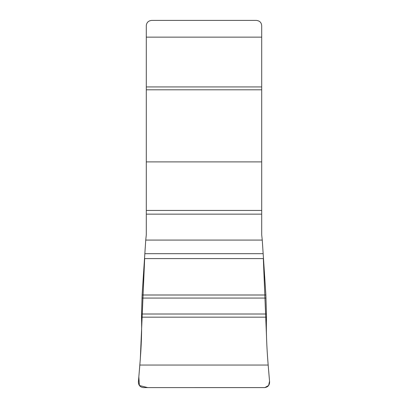 <?xml version="1.0" encoding="UTF-8"?>
<svg xmlns="http://www.w3.org/2000/svg" width="408" height="408" viewBox="0 0 408 408"><rect width="100%" height="100%" fill="white"/><g stroke="black" fill="none" stroke-linecap="round" stroke-linejoin="round"><path stroke-width="0.61" d="M145.743 240.077L146.299 234.794L146.299 25.724C146.559 22.552 148.334 20.777 151.623 20.4L256.377 20.4C259.677 20.782 261.452 22.557 261.701 25.724L261.701 234.794L262.257 240.077L145.743 240.077L142.111 294.994L141.494 317.174C141.948 330.149 141.392 346.106 139.832 365.043L138.399 381.903C138.47 385.33 140.168 387.228 143.499 387.6L264.501 387.6C267.832 387.228 269.53 385.33 269.601 381.903L268.168 365.043C266.608 346.096 266.052 330.138 266.506 317.174L265.889 294.994L262.257 240.077M268.168 365.043L139.832 365.043M266.506 317.174L141.494 317.174M266.48 335.738L263.344 258.585L144.656 258.585L140.311 359.04L138.832 376.819L139.378 385.499L147.691 387.6L264.853 387.59L268.642 385.468L269.545 381.22L268.036 363.477M261.701 210.451L146.299 210.451M261.701 214.154L146.299 214.154M261.701 161.894L146.299 161.894M261.701 89.806L146.299 89.806M261.701 86.929L146.299 86.929M261.701 37.138L146.299 37.138M266.506 314.012L141.494 314.012M266.047 298.064L141.953 298.064M265.889 294.994L142.111 294.994M263.344 258.585L144.656 258.585M263.119 253.684L144.881 253.684"/></g></svg>
